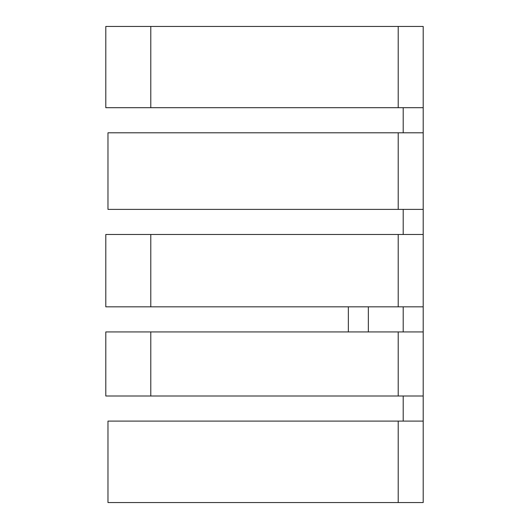 <?xml version="1.0" encoding="UTF-8"?>
<svg xmlns="http://www.w3.org/2000/svg" width="529" height="529" viewBox="0 0 529 529"><rect width="100%" height="100%" fill="white"/><g stroke="black" fill="none" stroke-linecap="round" stroke-linejoin="round"><path stroke-width="0.79" d="M398.205 234.479L398.205 306.833L423.2 306.833L423.2 234.479L398.205 234.479L423.2 234.479L423.2 26.45L398.205 26.45L423.2 26.45L423.2 107.698L398.205 107.698L423.2 107.698L423.2 132.792L398.205 132.792L423.2 132.792L423.2 209.385L398.205 209.385L423.2 209.385L423.2 306.833L105.8 306.833L398.205 306.833L398.205 234.479L150.785 234.479L398.205 234.479M423.2 331.928L423.2 306.833L423.2 331.928L398.205 331.928L423.2 331.928L423.2 396.003L423.2 331.928M403.204 306.833L403.204 331.928L403.204 306.833M105.8 331.928L398.205 331.928L398.205 396.003L423.2 396.003L105.8 396.003L105.8 331.928L105.8 396.003L150.785 396.003L150.785 331.928L105.8 331.928M423.2 421.097L423.2 396.003L423.2 421.097L398.205 421.097L423.2 421.097L423.2 502.55L423.2 421.097M403.204 396.003L403.204 421.097L403.204 396.003M107.976 421.097L398.205 421.097L398.205 502.55L423.2 502.55L107.976 502.55L107.976 421.097L107.976 502.55L398.205 502.55L398.205 421.097L107.976 421.097M105.8 26.45L398.205 26.45L398.205 107.698L105.8 107.698L105.8 26.45L105.8 107.698L150.785 107.698L150.785 26.45L105.8 26.45M403.204 107.698L403.204 132.792L403.204 107.698M107.976 132.792L398.205 132.792L398.205 209.385L107.976 209.385L107.976 132.792L107.976 209.385L398.205 209.385L398.205 132.792L107.976 132.792M403.204 209.385L403.204 234.479L403.204 209.385M105.8 234.479L150.785 234.479L150.785 306.833L150.785 234.479L105.8 234.479L105.8 306.833L105.8 234.479M348.353 331.928L348.353 306.833L348.353 331.928M368.343 331.928L368.343 306.833L368.343 331.928M150.785 331.928L150.785 396.003L398.205 396.003L398.205 331.928L150.785 331.928M150.785 26.45L150.785 107.698L398.205 107.698L398.205 26.45L150.785 26.45"/></g></svg>
